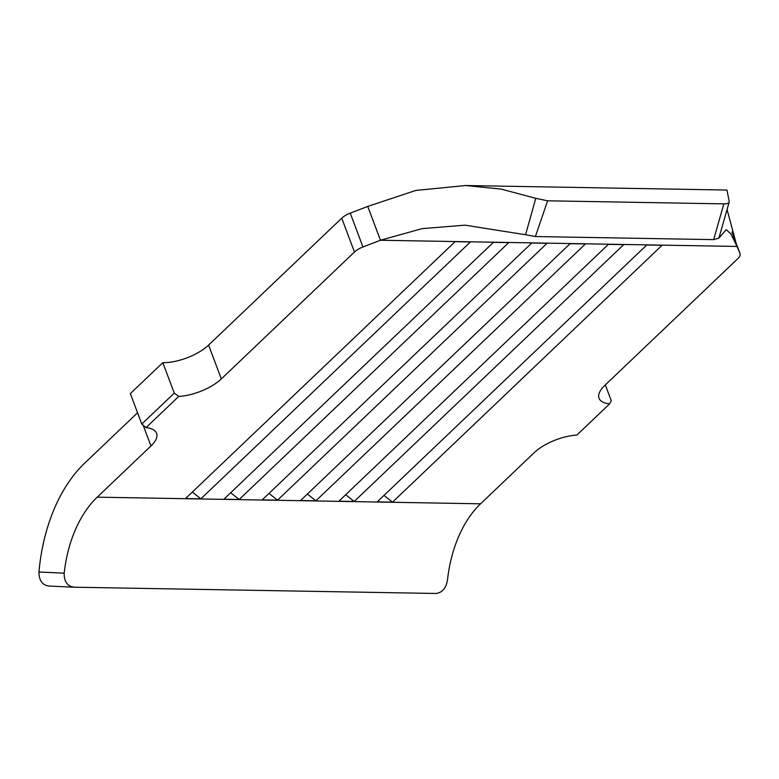 <?xml version="1.0" encoding="UTF-8"?>
<svg xmlns="http://www.w3.org/2000/svg" width="779" height="779" viewBox="0 0 779 779"><rect width="100%" height="100%" fill="white"/><g stroke="black" fill="none" stroke-linecap="round" stroke-linejoin="round"><path stroke-width="1.17" d="M480.555 503.809A108.992 69.039 -89 0 0 447.516 579.819C446.143 588.194 442.248 592.741 435.821 593.471L73.956 587.21L48.873 586.042C42.29 585.097 38.979 580.413 38.95 572.01L64.18 573.178A108.992 69.039 91 0 1 97.219 497.168L480.555 503.809L534.287 452.609A34.685 14.217 -20.6 0 1 576.879 435.081L609.597 403.902A34.685 14.217 -20.6 0 1 599.022 398.225A34.685 14.217 -20.6 0 1 604.65 385.556L737.801 258.677A13.876 5.687 159.4 0 0 740.05 253.603A13.876 5.687 159.4 0 0 740.011 253.516L731.939 232.025M97.219 497.168L150.96 445.968L143.132 425.139M137.552 412.773L84.502 463.33A148.633 94.142 91 0 0 38.95 572.01M341.747 218.188L208.606 345.078L221.324 378.915L354.464 252.026L341.747 218.188A13.876 5.687 -20.6 0 1 350.248 213.144L367.756 206.416L380.473 240.253L736.992 246.437L740.011 253.516M623.745 244.616L608.418 244.353L338.875 501.209L354.202 501.472L623.745 244.616M508.745 242.62L493.419 242.357L223.875 499.222L239.202 499.485L508.745 242.62M585.418 243.954L570.082 243.691L300.538 500.546L315.875 500.809L585.418 243.954M350.248 213.144L362.965 246.982L380.473 240.253L422.043 228.646L464.946 225.16L525.562 234.742L535.777 198.333L501.111 189.093L465.638 185.529L415.791 190.436L367.756 206.416M362.965 246.982A13.876 5.687 159.4 0 0 354.464 252.026M221.324 378.915A34.685 14.217 -20.6 0 1 178.732 396.433L146.014 427.613A34.685 14.217 -20.6 0 1 156.589 433.299A34.685 14.217 -20.6 0 1 150.96 445.968M547.082 243.291L531.745 243.019L262.202 499.884L277.538 500.147L547.082 243.291M470.419 241.957L455.082 241.694L185.538 498.55L200.875 498.823L470.419 241.957M662.082 245.278L646.745 245.015L377.202 501.871L392.538 502.143L662.082 245.278M727.07 209.551L736.992 246.437L730.955 234.002L726.242 229.688L718.91 238.092L713.652 239.63L723.866 203.864C727.362 203.845 729.163 203.124 729.28 201.683L726.934 190.057L465.638 185.529M162.821 362.663L130.346 393.609L141.797 424.058L174.272 393.113L162.821 362.663A34.685 14.217 159.4 0 0 208.606 345.078M64.18 573.178C64.073 581.562 67.325 586.236 73.956 587.21M722.883 224.186L718.91 238.092M535.777 198.333L547.618 200.807L535.416 236.543L713.652 239.63M547.618 200.807L723.866 203.864M722.883 224.157L729.28 201.683M535.416 236.543L525.562 234.742M307.345 494.061L315.875 500.809M269.018 493.389L277.538 500.147M230.681 492.727L239.202 499.485M192.345 492.065L200.875 498.823M345.681 494.723L354.202 501.472M384.018 495.386L392.538 502.143M141.797 424.058L146.014 427.613M178.732 396.433L174.272 393.113M609.597 403.902L611.272 400.688L605.332 384.904M731.929 231.986L740.05 253.603"/></g></svg>
